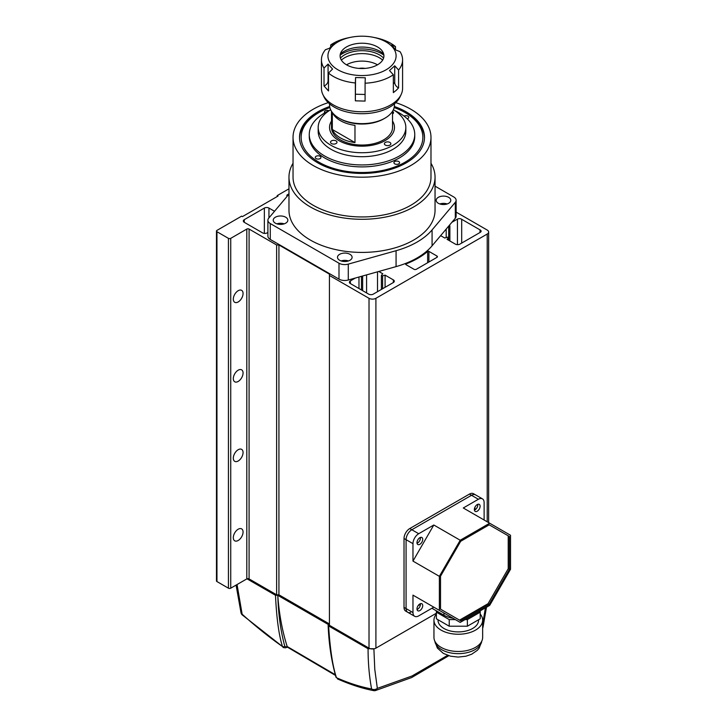 <?xml version="1.0" encoding="UTF-8"?>
<svg xmlns="http://www.w3.org/2000/svg" width="727" height="727" viewBox="0 0 727 727"><rect width="100%" height="100%" fill="white"/><g stroke="black" fill="none" stroke-linecap="round" stroke-linejoin="round"><path stroke-width="1.09" d="M451.867 222.317L457.437 219.1A2.863 1.654 180 0 1 461.436 219.127A2.863 1.654 180 0 1 461.69 219.3L479.993 229.859A2.863 1.654 180 0 1 480.283 230.014A2.863 1.654 180 0 1 481.12 231.177A2.863 1.654 180 0 1 480.338 232.313L459.909 244.108A3.244 1.872 180 0 1 455.32 244.108L447.06 239.337L448.35 237.902A0.809 0.473 180 0 0 448.441 237.684L448.441 240.137M461.69 219.3L461.69 243.082M238.192 540.479A6.897 3.98 120 0 0 242.691 534.4A6.897 3.98 120 0 0 241.637 528.874A6.897 3.98 120 0 0 238.192 529.22A6.897 3.98 120 0 0 233.685 535.29A6.897 3.98 120 0 0 234.739 540.824A6.897 3.98 120 0 0 238.192 540.479M238.192 301.95A6.897 3.98 120 0 0 242.691 295.871A6.897 3.98 120 0 0 241.637 290.346A6.897 3.98 120 0 0 238.192 290.691A6.897 3.98 120 0 0 233.685 296.77A6.897 3.98 120 0 0 234.739 302.296A6.897 3.98 120 0 0 238.192 301.95M238.192 381.457A6.897 3.98 120 0 0 242.691 375.386A6.897 3.98 120 0 0 241.637 369.852A6.897 3.98 120 0 0 238.192 370.197A6.897 3.98 120 0 0 233.685 376.277A6.897 3.98 120 0 0 234.739 381.802A6.897 3.98 120 0 0 238.192 381.457M238.192 460.973A6.897 3.98 120 0 0 242.691 454.893A6.897 3.98 120 0 0 241.637 449.368A6.897 3.98 120 0 0 238.192 449.704A6.897 3.98 120 0 0 233.685 455.784A6.897 3.98 120 0 0 234.739 461.309A6.897 3.98 120 0 0 238.192 460.973M440.644 235.639L444.76 238.011L447.259 237.266A0.809 0.473 180 0 1 448.441 237.684M428.894 251.378L436.954 256.031A1.627 0.936 180 0 1 437.427 256.695A1.627 0.936 180 0 1 436.954 257.358L416.298 269.29A1.627 0.936 180 0 1 413.999 269.29L405.939 264.628A0.809 0.473 180 0 1 406.057 263.91A78.879 45.537 0 0 0 427.64 251.451A0.809 0.473 180 0 1 428.894 251.378L428.894 262.02M378.758 271.462L382.793 273.788L381.493 275.233A0.809 0.473 180 0 0 382.593 275.869L385.083 275.115L393.343 279.886A3.244 1.872 180 0 1 394.298 281.213A3.244 1.872 180 0 1 393.343 282.539L373.26 294.135A3.244 1.872 180 0 1 368.671 294.135L350.369 283.566A3.244 1.872 180 0 1 349.414 282.24A3.244 1.872 180 0 1 350.369 280.913L355.358 278.032M362.528 276.024L362.564 276.06A0.809 0.473 180 0 1 361.473 276.696L360.819 276.496M216.955 581.564L216.955 231.722A1.627 0.936 180 0 1 216.482 231.059L216.482 580.9A1.627 0.936 0 0 0 216.955 581.564L228.432 588.188A1.627 0.936 0 0 0 230.732 588.188L230.732 238.347L246.798 229.069A1.627 0.936 180 0 1 249.088 229.069L276.633 244.972L278.932 244.972L329.422 274.124L329.422 275.451L369.016 298.306A4.871 2.808 0 0 0 375.904 298.306L487.217 234.039A4.871 2.808 0 0 0 488.644 232.049A4.871 2.808 0 0 0 487.217 230.059L456.129 212.111M288.973 188.811L277.205 195.608L278.014 196.072L242.436 216.61L241.628 216.146L216.955 230.395A1.627 0.936 180 0 0 216.482 231.059M216.955 231.722L228.432 238.347L228.432 588.188M230.732 238.347A1.627 0.936 180 0 1 228.432 238.347M449.386 225.261L449.786 225.706A0.809 0.473 180 0 1 448.686 226.333L448.523 226.288M267.899 232.458L267.163 232.876A3.244 1.872 180 0 1 262.574 232.876L244.272 222.308A3.244 1.872 180 0 1 243.318 220.981A3.244 1.872 180 0 1 244.272 219.663L264.355 208.067A3.244 1.872 180 0 1 268.945 208.067L274.524 211.284M287.31 194.818L287.31 196.099A1.627 0.936 180 0 1 286.829 195.472A1.627 0.936 180 0 1 287.31 194.818L288.973 193.845M329.422 275.451L329.422 625.293L369.016 648.148A4.871 2.808 0 0 0 375.904 648.148L436.391 613.224M230.732 588.188L246.798 578.91A1.627 0.936 0 0 1 249.088 578.91L276.633 594.813L278.932 594.813L329.422 623.966M385.083 275.115L385.083 287.31M377.522 271.816L377.522 291.672M366.581 274.879L366.581 292.926M358.974 288.537L358.974 277.014M278.932 594.813L278.932 244.972M276.633 244.972L276.633 594.813M277.205 195.608L277.205 196.535M479.993 232.513L479.993 229.859M457.437 244.654L457.437 219.1M446.196 237.584L446.196 229.05M240.964 612.434A4.117 2.754 -13.8 0 0 241.019 612.852A4.117 4.117 0 0 0 242.264 614.924L237.047 584.535M246.98 578.819L275.488 595.277L277.759 595.313L328.559 624.638L328.622 625.947C330.058 649.102 332.675 666.359 336.456 677.709C348.815 683.153 360.528 686.897 371.588 688.951L373.669 690.632A4.117 4.117 0 0 0 375.396 690.586L377.34 688.378L374.778 669.322L373.887 648.72L368.071 648.72C368.08 662.969 369.261 676.374 371.588 688.951A4.117 2.917 -10.5 0 0 374.478 689.523A4.117 2.917 -10.5 0 0 377.34 688.378L412.036 675.983L447.632 655.336M236.084 585.09L241.019 612.852A4.117 2.754 -13.8 0 0 242.182 614.233C255.468 626.247 268.908 637.016 282.485 646.548C278.904 635.316 276.569 618.223 275.488 595.277M277.759 595.313L277.859 596.622C279.25 614.633 282.358 631.263 287.174 646.512L335.32 674.72M287.174 646.512L286.011 646.939L284.775 646.23C280.686 631.036 278.377 614.506 277.859 596.622M328.559 624.638L328.622 625.947L368.071 648.72M336.456 677.709L335.992 677.155A1.645 1.163 -15.9 0 0 336.456 677.709M242.264 614.924L282.485 646.548A1.645 1.181 164.9 0 0 284.775 646.23M337.964 140.02A32.461 18.738 180 0 1 329.549 127.434A32.461 18.738 180 0 1 331.503 121.036A32.461 18.738 180 0 0 329.549 127.434A32.461 18.738 180 0 0 339.055 140.684A32.461 18.738 180 0 0 374.432 144.746A32.461 18.738 180 0 0 394.47 127.434A32.461 18.738 180 0 1 373.696 144.918A32.461 18.738 180 0 1 337.964 140.02M393.362 109.759A43.82 25.3 180 0 1 394.479 110.44A43.82 25.3 180 0 1 405.83 127.434A43.82 25.3 180 0 1 377.786 151.034A43.82 25.3 180 0 1 329.549 144.428A43.82 25.3 180 0 1 318.19 127.434A43.82 25.3 180 0 1 330.658 109.759M318.19 127.434L318.19 131.405A43.82 25.3 0 0 0 329.549 148.399A43.82 25.3 0 0 0 377.786 155.015A43.82 25.3 0 0 0 405.83 131.405L405.83 127.434M336.156 140.965A3.244 1.872 0 0 0 332.584 140.475A3.244 1.872 0 0 0 330.512 142.219A3.244 1.872 0 0 0 331.348 143.483A3.244 1.872 0 0 0 334.92 143.973A3.244 1.872 0 0 0 337.001 142.219A3.244 1.872 0 0 0 336.156 140.965M392.525 113.994A3.244 1.872 0 0 0 393.516 112.64A3.244 1.872 0 0 0 392.671 111.385A3.244 1.872 0 0 0 392.525 111.295L392.525 127.434A30.516 17.612 0 0 1 373.687 143.71A30.516 17.612 0 0 1 340.436 139.884A30.516 17.612 0 0 1 331.503 127.434L331.503 111.295M390.035 142.483A3.244 1.872 0 0 0 386.455 142.001A3.244 1.872 0 0 0 384.383 143.746A3.244 1.872 0 0 0 385.219 145A3.244 1.872 0 0 0 388.8 145.491A3.244 1.872 0 0 0 390.872 143.746A3.244 1.872 0 0 0 390.035 142.483M329.258 110.622A52.744 30.452 0 0 0 309.266 134.495A52.744 30.452 0 0 0 322.933 154.951A52.744 30.452 0 0 0 380.993 162.903A52.744 30.452 0 0 0 414.753 134.495A52.744 30.452 0 0 0 401.086 114.039A52.744 30.452 0 0 0 394.761 110.622M309.266 134.495L309.266 136.44A52.744 30.452 0 0 0 322.933 156.896A52.744 30.452 0 0 0 380.993 164.856A52.744 30.452 0 0 0 414.753 136.44L414.753 134.495M392.525 121.036A32.461 18.738 180 0 1 394.47 127.434A32.461 18.738 180 0 0 392.525 121.036M384.965 118.156L383.82 118.819A30.834 17.802 0 0 1 340.209 118.819L339.055 118.156A32.461 18.738 0 0 0 384.965 118.156A32.461 18.738 0 0 0 394.47 104.906L394.47 103.843M332.521 112.73A30.516 17.612 0 0 0 340.436 120.673A30.516 17.612 0 0 0 354.976 125.362L354.976 142.583A30.516 17.612 180 0 1 340.436 137.903A30.516 17.612 180 0 1 332.321 129.506L332.321 112.476M329.549 103.843L329.549 104.906A32.461 18.738 0 0 0 339.055 118.156L340.209 118.819M354.976 142.583L332.321 129.506M394.152 107.532A60.859 35.141 180 0 1 405.048 112.521L406.193 113.185A62.486 36.077 180 0 1 411 116.302A62.486 36.077 180 0 1 424.486 138.03M405.048 112.521A60.859 35.141 180 0 1 409.728 115.557A60.859 35.141 180 0 1 399.786 164.92A60.859 35.141 180 0 1 314.291 159.177A60.859 35.141 180 0 1 318.971 112.521A60.859 35.141 180 0 1 329.876 107.532M394.543 163.729A2.844 1.636 180 0 1 393.925 162.712A2.844 1.636 180 0 1 395.833 161.167A2.844 1.636 180 0 1 398.996 161.694A2.844 1.636 180 0 1 399.605 162.712A2.844 1.636 180 0 1 397.696 164.266A2.844 1.636 180 0 1 394.543 163.729M315.882 158.45A2.844 1.636 180 0 1 315.273 157.432A2.844 1.636 180 0 1 317.181 155.887A2.844 1.636 180 0 1 320.334 156.414A2.844 1.636 180 0 1 320.952 157.432A2.844 1.636 180 0 1 319.044 158.986A2.844 1.636 180 0 1 315.882 158.45M324.842 112.885A2.844 1.636 180 0 1 324.415 112.022A2.844 1.636 180 0 1 326.014 110.549A2.844 1.636 180 0 1 329.013 110.74M404.021 116.084A2.844 1.636 180 0 1 408.138 116.284A2.844 1.636 180 0 1 408.756 117.301A2.844 1.636 180 0 1 407.184 118.774M299.533 138.03A62.486 36.077 180 0 1 317.826 113.185L318.971 112.521M359.047 68.411A9.742 5.625 180 0 1 361.319 68.156A9.742 5.625 180 0 1 364.972 68.411M346.515 64.821A21.91 12.65 180 0 1 360.456 61.141A21.91 12.65 180 0 1 377.504 64.821M321.434 59.85L321.434 88.34A40.576 23.428 0 0 0 322.888 94.546A40.576 23.428 0 0 0 355.948 111.504A40.576 23.428 0 0 0 396.206 100.944A40.576 23.428 0 0 0 401.131 94.546A40.576 23.428 0 0 0 402.585 88.34L402.585 59.85A40.576 23.428 180 0 1 398.587 69.992L398.587 87.876L396.206 90.348L393.343 92.611L393.343 74.736A40.576 23.428 180 0 1 365.081 83.205L365.081 101.089L355.349 100.835L355.349 82.96A40.576 23.428 180 0 1 340.181 79.597A40.576 23.428 180 0 1 328.504 73.064L328.504 90.948L324.024 85.959L324.024 68.074A40.576 23.428 180 0 1 321.434 59.85A40.576 23.428 180 0 1 325.442 49.7L329.295 48.346L334.538 43.611L330.676 44.965A40.576 23.428 180 0 1 348.487 37.759L350.65 37.322A34.078 19.674 180 0 1 373.369 37.322A34.078 19.674 180 0 1 380.348 39.285A34.078 19.674 180 0 1 390.735 66.466A34.078 19.674 180 0 1 343.671 72.455A34.078 19.674 180 0 1 328.15 53.634A34.078 19.674 180 0 1 350.65 37.322M322.888 94.546L324.06 97.018A39.358 22.719 0 0 0 356.13 113.457A39.358 22.719 0 0 0 395.188 103.216A39.358 22.719 0 0 0 399.959 97.018L401.131 94.546M355.349 82.96L355.558 77.535L365.281 77.789L365.081 83.205M393.343 74.736L389.49 70.528L394.725 65.793L398.587 69.992M373.369 37.322L375.541 37.759A40.576 23.428 180 0 1 383.847 40.103A40.576 23.428 180 0 1 395.515 46.637L391.453 45.074L395.942 50.063L400.004 51.626A40.576 23.428 180 0 1 402.585 59.85M383.683 54.007A25.563 14.758 0 0 0 340.463 53.898A25.563 14.758 0 0 0 340.336 54.007M380.475 62.676A21.91 12.65 0 0 0 382.502 51.399A21.91 12.65 0 0 0 364.272 43.293A21.91 12.65 0 0 0 343.544 49.063A21.91 12.65 0 0 0 341.517 51.399A21.91 12.65 0 0 0 352.186 67.184A21.91 12.65 0 0 0 380.475 62.676M382.666 60.096A24.591 14.195 0 0 0 341.354 60.096M340.436 58.078A24.591 14.195 180 0 1 341.29 57.242A24.591 14.195 180 0 1 383.583 58.078M383.892 55.179A27.59 15.93 0 0 0 340.136 55.179M330.676 46.937L330.676 44.965M395.515 46.637L395.515 49.518M393.343 83.741L394.725 82.487A4.871 3.353 -132.1 0 0 398.587 87.876M394.725 82.487L394.725 65.793M324.024 68.074L328.077 64.076L332.566 69.065L328.504 73.064M328.077 64.076L328.077 80.77A4.871 3.526 -42 0 1 324.024 85.959M355.558 77.535L355.349 100.835M285.693 217.209A7.306 4.217 0 0 0 277.732 216.301A7.306 4.217 0 0 0 273.225 220.19A7.306 4.217 0 0 0 275.369 223.171A7.306 4.217 0 0 0 283.33 224.089A7.306 4.217 0 0 0 287.837 220.19A7.306 4.217 0 0 0 285.693 217.209M276.86 223.834A7.306 4.217 180 0 1 284.202 223.834M349.96 254.314A7.306 4.217 0 0 0 341.999 253.405A7.306 4.217 0 0 0 337.492 257.294A7.306 4.217 0 0 0 339.636 260.275A7.306 4.217 0 0 0 347.588 261.193A7.306 4.217 0 0 0 352.104 257.294A7.306 4.217 0 0 0 349.96 254.314M341.127 260.938A7.306 4.217 180 0 1 348.469 260.938M448.659 197.335A7.306 4.217 0 0 0 440.698 196.417A7.306 4.217 0 0 0 436.191 200.316A7.306 4.217 0 0 0 438.326 203.296A7.306 4.217 0 0 0 446.287 204.214A7.306 4.217 0 0 0 450.795 200.316A7.306 4.217 0 0 0 448.659 197.335M439.817 203.96A7.306 4.217 180 0 1 447.169 203.96M288.973 177.124L288.973 210.257A73.036 42.166 0 0 0 310.365 240.074A73.036 42.166 0 0 0 389.963 249.207A73.036 42.166 0 0 0 435.046 210.257L435.046 177.124A73.036 42.166 180 0 1 389.963 216.083A73.036 42.166 180 0 1 310.365 206.941A73.036 42.166 180 0 1 288.973 177.124A73.036 42.166 180 0 1 293.036 163.266M430.984 163.266A73.036 42.166 180 0 1 435.046 177.124M395.788 102.652A68.974 39.821 180 0 1 410.782 109.214A68.974 39.821 180 0 1 430.984 137.367A68.974 39.821 180 0 1 388.409 174.162A68.974 39.821 180 0 1 313.237 165.529A68.974 39.821 180 0 1 293.036 137.367A68.974 39.821 180 0 1 328.231 102.652M430.984 137.367L430.984 177.124A68.974 39.821 180 0 1 388.409 213.92A68.974 39.821 180 0 1 313.237 205.287A68.974 39.821 180 0 1 293.036 177.124L293.036 137.367M394.352 106.505A62.486 36.077 180 0 1 406.193 111.858A62.486 36.077 180 0 1 424.495 137.367A62.486 36.077 180 0 1 385.919 170.7A62.486 36.077 180 0 1 317.826 162.875A62.486 36.077 180 0 1 299.524 137.367A62.486 36.077 180 0 1 329.667 106.505M435.046 186.167L453.748 196.962A8.115 4.689 180 0 1 456.129 200.27L456.129 216.173A8.115 4.689 180 0 1 455.311 218.227L432.074 245.817A77.907 44.974 180 0 1 396.07 266.609L348.278 280.022A8.115 4.689 180 0 1 338.991 279.123L270.271 239.447A8.115 4.689 180 0 1 267.899 236.139L267.899 220.236A8.115 4.689 180 0 1 268.708 218.182L288.973 194.118M270.271 239.447L270.271 223.543A8.115 4.689 180 0 1 267.899 220.236M270.271 223.543L338.991 263.219L338.991 279.123M348.278 280.022L348.278 264.119A8.115 4.689 180 0 1 338.991 263.219M348.278 264.119L396.07 250.706L396.07 266.609M432.074 245.817L432.074 229.923A77.907 44.974 180 0 1 396.07 250.706M432.074 229.923L455.311 202.324L455.311 218.227M456.129 200.27A8.115 4.689 180 0 1 455.311 202.324M439.362 610.371L460.209 622.403L489.68 605.382L510.518 569.286L510.518 535.254L489.68 523.222L460.209 540.243L439.362 576.338L439.362 610.371L412.972 595.131L433.81 607.163L418.707 615.878A8.115 4.689 -60 0 1 414.654 616.287L407.765 612.307A8.115 4.689 -60 0 1 406.084 608.59L406.084 539.688A8.115 4.689 -60 0 1 411.818 529.747L471.496 495.296A8.115 4.689 -60 0 1 475.558 494.887A8.115 4.689 120 0 0 471.496 495.296L411.818 529.747A8.115 4.689 120 0 0 406.084 539.688L406.084 608.59A8.115 4.689 120 0 0 407.765 612.307A8.115 4.689 120 0 0 410.528 612.479M412.972 595.131L412.972 612.57L404.021 607.399L404.021 538.489L412.972 543.66L412.972 561.099L439.362 576.338M412.972 561.099L433.81 525.003L418.707 533.718L409.755 528.556A8.115 4.689 120 0 0 404.021 538.489M409.755 528.556L469.433 494.096L478.384 499.267L463.281 507.982L489.68 523.222M478.384 499.267A8.115 4.689 -60 0 1 482.446 498.867L473.486 493.697A8.115 4.689 120 0 0 469.433 494.096M404.021 607.399A8.115 4.689 120 0 0 405.702 611.116L407.765 612.307M443.952 613.015L443.952 615.215A20.283 11.714 0 0 0 453.003 618.241M474.367 509.536A4.053 2.345 120 0 0 475.204 511.399A4.053 2.345 120 0 0 478.339 510.309A4.053 2.345 120 0 0 480.102 506.228A4.053 2.345 120 0 0 479.266 504.365A4.053 2.345 120 0 0 476.14 505.456A4.053 2.345 120 0 0 474.367 509.536M474.413 510.118A4.053 2.345 120 0 0 477.812 504.901A4.053 2.345 120 0 0 477.766 504.32M416.989 608.926A4.053 2.345 120 0 0 417.825 610.78A4.053 2.345 120 0 0 420.951 609.699A4.053 2.345 120 0 0 422.723 605.609A4.053 2.345 120 0 0 421.887 603.755A4.053 2.345 120 0 0 418.761 604.837A4.053 2.345 120 0 0 416.989 608.926M417.034 609.499A4.053 2.345 120 0 0 420.433 604.282A4.053 2.345 120 0 0 420.379 603.71M416.989 542.669A4.053 2.345 120 0 0 417.825 544.523A4.053 2.345 120 0 0 420.951 543.433A4.053 2.345 120 0 0 422.723 539.352A4.053 2.345 120 0 0 421.887 537.498A4.053 2.345 120 0 0 418.761 538.58A4.053 2.345 120 0 0 416.989 542.669M417.034 543.242A4.053 2.345 120 0 0 420.433 538.025A4.053 2.345 120 0 0 420.379 537.453M459.537 620.14L488.053 603.674L508.218 568.741L508.218 535.808L489.198 524.821L460.682 541.288L440.517 576.22L440.517 609.153L460.682 620.803L489.198 604.337L509.373 569.405L509.373 536.471L508.218 535.808M508.218 568.741L509.373 569.405M488.053 603.674L489.198 604.337M509.373 536.471L489.198 524.821M484.118 520.014L484.118 502.584A8.115 4.689 -60 0 0 482.446 498.867M433.81 525.003L460.209 540.243M474.94 509.872L474.94 507.219M418.134 605.609L420.433 604.282M414.654 616.287A8.115 4.689 -60 0 1 412.972 612.57M443.952 615.215L431.902 608.263M412.972 543.66A8.115 4.689 -60 0 1 418.707 533.718M480.211 614.061A24.345 14.058 180 0 1 482.646 620.186L482.646 637.415A24.345 14.058 180 0 1 467.615 650.401A24.345 14.058 180 0 1 441.089 647.357A24.345 14.058 180 0 1 433.955 637.415L433.955 620.186A24.345 14.058 180 0 1 436.391 614.061M482.646 620.186A24.345 14.058 180 0 1 467.615 633.172A24.345 14.058 180 0 1 441.089 630.127A24.345 14.058 180 0 1 433.955 620.186M438.017 619.74L438.017 620.186A20.283 11.714 0 0 0 443.952 628.473A20.283 11.714 0 0 0 466.062 631.009A20.283 11.714 0 0 0 478.584 620.186L478.584 619.74M455.329 619.586L449.222 619.586L436.391 612.179L436.391 610.853M480.211 610.853L480.211 612.179L467.379 619.586L465.08 619.586M467.379 619.586L467.379 626.211L480.211 618.804L480.211 612.179M436.391 612.179L436.391 618.804L449.222 626.211L449.222 619.586M467.379 626.211L449.222 626.211M436.954 257.358L436.954 256.031M406.057 263.91L406.057 264.701M427.64 262.738L427.64 251.451M393.343 282.539L393.343 279.886M350.369 280.913L350.369 283.566M487.217 234.039L487.217 521.804M375.904 648.148L375.904 298.306M369.016 298.306L369.016 648.148M249.088 578.91L249.088 229.069M246.798 229.069L246.798 578.91M268.945 208.067L268.945 217.909M264.355 233.403L264.355 208.067M244.272 219.663L244.272 222.308M382.593 275.869L382.593 288.746M361.473 289.973L361.473 276.696M448.686 240.283L448.686 226.333M448.35 240.083L448.35 237.902M485.409 607.854L482.646 624.302M482.646 627.628A4.117 1.89 11.5 0 0 483.037 627.028A4.117 1.89 11.5 0 0 483.055 626.838M286.011 646.939A1.645 1.163 74.8 0 1 285.284 647.839L287.547 647.212M328.077 80.77L328.504 81.242M355.558 94.228L365.081 94.474M481.756 641.187A23.537 13.586 180 0 1 466.407 652.819A23.537 13.586 180 0 1 441.662 649.674A23.537 13.586 180 0 1 434.846 641.187M488.644 232.049L488.644 522.631M381.402 275.451L381.402 289.428M362.655 276.278L362.655 290.655M449.877 225.924L449.877 240.964M335.52 675.438L287.483 647.194M328.141 625.302C328.868 643.986 331.494 661.27 335.992 677.155M486.49 607.227L483.037 627.028A4.117 4.117 0 0 1 482.646 628.128M448.804 655.718L411.718 677.519L375.396 690.586M373.669 690.632C362.191 688.424 350.123 684.516 337.464 678.9M283.057 647.493L285.284 647.839M481.792 641.105L479.148 648.193L477.339 650.311L471.723 654.2L465.925 656.217L458.128 657.081L450.476 656.172L443.343 653.391L437.336 648.03L434.81 641.105"/></g></svg>
